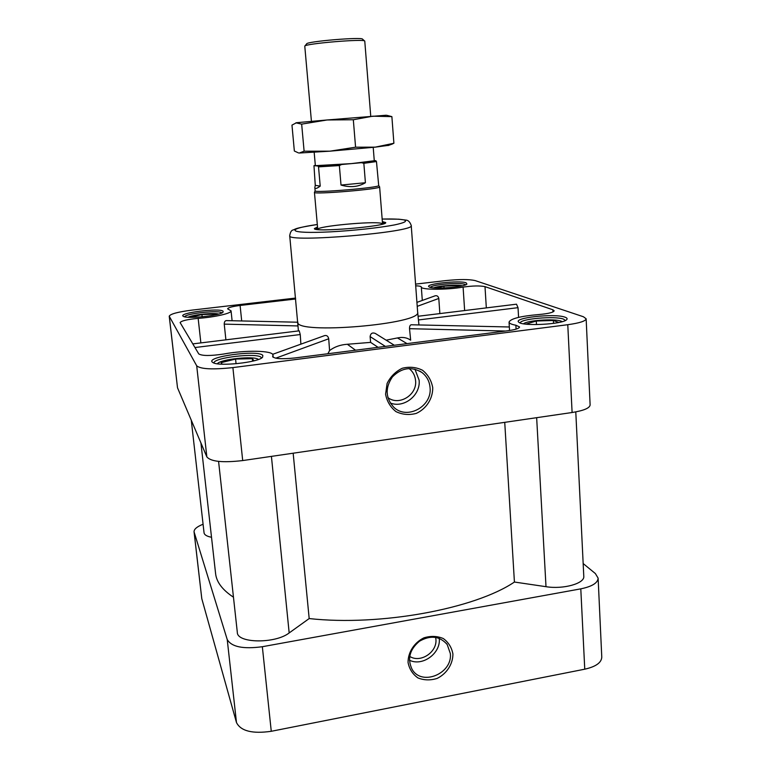 <?xml version="1.0" encoding="UTF-8"?>
<svg xmlns="http://www.w3.org/2000/svg" width="771" height="771" viewBox="0 0 771 771"><rect width="100%" height="100%" fill="white"/><g stroke="black" fill="none" stroke-linecap="round" stroke-linejoin="round"><path stroke-width="1.16" d="M317.825 229.556L317.748 229.401C316.197 226.298 373.559 220.872 381.481 223.349L382.493 224.13M382.435 222.684L385.124 223.185M315.069 229.064L317.642 228.129M382.349 221.566L385.693 222.568C388.208 226.298 312.554 232.649 314.404 228.553L317.536 227.011M272.626 354.332L324.668 335.587C326.788 335.154 328.128 336.223 328.706 338.777L329.583 350.554C334.45 346.844 340.368 344.743 347.345 344.271L370.62 342.382L378.089 347.326M409.054 368.519L409.199 368.625C412.996 371.661 415.116 375.67 415.579 380.643C417.294 394.993 398.954 406.259 387.842 397.576M435.644 637.347L435.894 639.159C437.456 652.131 420.301 663.445 409.69 656.372M558.83 322.471L553.385 320.495L536.288 321.015L525.928 324.119M553.53 323.377L553.385 320.495M536.491 324.591L536.288 321.015M215.62 314.799L215.032 314.086L201.925 314.549L190.495 317.344M215.119 314.905L215.032 314.086M202.175 316.804L201.925 314.549M459.4 286.388L457.251 285.607L443.913 286.147L435.866 287.988M457.328 286.725L457.251 285.607M444.038 287.959L443.913 286.147M254.083 360.789L252.319 358.688L235.569 359.064L221.123 362.649L222.164 364.182M252.58 361.165L252.319 358.688M236.061 363.748L235.569 359.064M433.745 287.862C438.477 285.762 457.367 284.393 462.369 285.79M188.028 317.247C192.654 314.732 213.596 312.554 218.598 314.057M523.538 323.791C526.921 320.37 554.551 318.433 561.182 321.17L562.213 321.652M217.355 363.758L217.509 363.584C221.055 359.141 253.929 355.71 258.218 359.315L258.41 359.459M520.271 322.982C519.712 318.866 555.13 315.725 563.543 319.136L565.403 320.485M565.085 317.209C567.099 317.922 567.61 318.76 566.618 319.705C562.82 324.292 523.085 326.47 518.999 322.345C511.742 317.874 554.763 313.122 565.085 317.209M184.597 316.804C185.666 313.431 220.111 309.855 221.826 312.92M223.127 311.311L223.021 312.168C220.766 315.599 186.312 319.194 183.257 316.303C177.436 312.959 220.728 307.59 223.127 311.311M430.334 287.352C431.577 284.624 459.757 282.186 464.894 284.354L465.694 284.788M466.137 282.822L466.918 284.085C464.691 287.197 431.606 289.588 429.023 286.831C424.137 283.959 459.622 280.152 466.137 282.822M214.059 363.035C212.536 357.696 257.909 352.405 261.186 357.493L261.456 358.072M262.834 355.441L262.593 357.224C258.699 362.495 217.798 366.803 212.767 362.437C203.592 356.992 258.584 349.417 262.834 355.441M439.239 638.33L439.258 638.533C440.983 653.288 422.441 666.809 409.42 660.198M450.322 653.48C452.837 673.642 421.458 686.633 412.003 669.141C407.184 658.781 409.671 649.481 419.453 641.241C430.478 634.967 439.721 636.046 447.18 644.498L450.322 653.48M452.914 653.972C452.962 664.043 446.766 673.661 437.167 678.413C430.42 680.514 424.002 680.34 417.901 677.902C412.62 674.153 409.334 669.026 408.061 662.491C407.946 652.324 414.22 642.571 423.944 637.829C430.758 635.757 437.205 635.988 443.277 638.523C448.5 642.33 451.71 647.476 452.914 653.972M583.165 563.543L595.376 573.566L598.123 578.134C597.824 582.953 592.051 586.529 580.794 588.851L262.342 646.715C243.164 649.298 231.454 646.898 227.223 639.525L194.051 531.826C193.984 529.176 196.99 526.641 203.081 524.241M598.123 578.134L601.775 657.114C601.515 662.655 595.838 666.684 584.755 669.189L271.267 731.293C252.387 733.992 240.793 731.081 236.485 722.562L201.79 598.682L194.051 531.826M370.62 342.382L370.109 336.59C370.629 333.342 372.364 332.301 375.323 333.448L394.309 345.254M386.146 340.175L397.45 337.939L407.04 343.625M410.307 339.982C406.934 337.573 402.645 336.888 397.45 337.939M410.664 340.184L409.526 328.687C409.497 326.306 410.066 325.005 411.242 324.774L509.342 326.981M418.942 324.948L417.641 312.053C422.807 324.186 294.773 334.942 297.837 322.105L297.828 322.056M192.779 343.895L299.235 330.836L300.247 334.547L300.892 344.155M439.865 313.585L438.795 298.454C438.275 296.276 437.061 295.399 435.143 295.804L416.928 302.367M225.903 339.838L224.236 324.128C224.255 321.979 224.949 320.803 226.298 320.601L297.837 322.22M295.659 298.994L240.099 305.461C232.331 306.463 228.168 307.581 227.609 308.805L231.059 310.858C231.869 313.248 215.032 317.17 198.157 318.365C187.42 319.387 181.407 320.794 180.115 322.586L198.764 353.918C202.156 355.971 210.464 356 223.706 354.024C245.4 349.928 273.165 350.439 272.992 355.142L272.645 356.559C274.457 358.823 281.81 359.296 294.705 357.975L507.887 330.74C515.356 329.699 519.249 328.436 519.558 326.952L515.866 325.227C511.452 324.418 509.178 323.367 509.053 322.085C510.566 318.664 520.55 316.139 538.987 314.52C548.432 313.672 553.501 312.428 554.195 310.79L552.846 309.769L484.998 286.639C479.938 285.598 472.633 285.752 463.092 287.101C446.515 290.05 420.532 289.906 421.313 286.976C421.139 286.33 419.27 285.945 415.694 285.819M415.569 284.113L445.609 280.615C459.352 279.208 469.221 279.208 475.235 280.615L583.406 316.746L586.143 318.789L590.123 404.948C589.728 408.119 583.724 410.635 572.101 412.514L242.701 460.566C222.858 462.87 210.907 461.656 206.859 456.924L177.513 387.774L169.225 316.197C170.333 313.951 177.879 311.937 191.854 310.135L295.572 298.069M586.143 318.789C585.7 321.093 579.58 323.059 567.774 324.707L232.89 367.594C212.709 369.743 200.643 369.155 196.701 365.811L169.225 316.197M432.743 387.736C432.82 398.732 426.334 408.823 416.263 413.401C409.179 415.27 402.423 414.682 395.995 411.627C390.415 407.213 386.946 401.402 385.577 394.193L387.1 383.457C390.463 376.653 395.494 371.593 402.211 368.278C409.372 366.456 416.157 367.112 422.547 370.263C428.059 374.745 431.452 380.566 432.743 387.736M418.441 319.955L518.025 307.668L516.503 304.188L418.065 316.264M518.025 307.668L518.584 317.382M327.887 353.735L329.583 350.554M233.468 597.197C222.443 589.931 216.487 582.047 215.591 573.547L200.932 442.968M211.524 537.281C206.869 536.365 204.382 534.881 204.055 532.819L191.275 420.205M575.783 411.897L583.782 576.245C584.919 583.454 563.331 589.545 546.003 586.692L514.421 582.038L504.735 422.344M514.421 582.038C475.023 608.753 380.421 626.428 309.181 618.564L293.163 453.203M309.181 618.564L289.173 632.933C275.324 643.881 237.025 643.371 237.323 632.403L218.579 461.395M430.054 387.591C432.338 406.625 406.712 420.417 393.595 407.049C385.461 397.788 385.066 387.746 392.42 376.903C401.643 367.651 411.512 366.196 422.016 372.547C426.816 376.315 429.495 381.337 430.054 387.591M414.914 369.145L419.116 380.161C420.793 395.205 403.888 408.591 390.222 402.973M374.263 160.619L375.824 160.696L376.47 161.553L378.696 185.522C380.787 187.565 313.411 193.222 315.127 190.861L314.838 187.565C315.011 189.117 316.804 188.635 320.216 186.129L315.272 185.339L314.838 187.565M376.47 161.553L363.845 163.327L361.474 162.691L341.611 164.512L339.365 165.572L318.519 166.864L317.97 165.987L313.97 165.678L315.272 185.339M318.519 166.864L320.216 186.129M339.365 165.572L341.013 185.059L365.415 182.727L363.845 163.327M373.212 147.357L374.272 160.744L351.557 163.597L315.358 165.688L314.173 152.311M341.611 164.512L317.97 165.987M390.001 144.852L393.894 143.261L375.188 147.155L329.834 151.183L304.111 151.203L301.663 124.131L327.145 119.968L296.536 122.705L291.968 125.114L294.349 151.02L298.579 152.957M370.755 116.344L364.77 41.123C364.934 38.55 304.188 43.648 304.776 46.164L311.426 121.326M388.738 145.314L375.188 147.155L355.576 147.203L329.834 151.183L299.302 153.024L304.111 151.203M355.576 147.203L353.32 119.746L372.74 116.19L391.88 116.623L393.894 143.261M386.29 115.226L327.145 119.968L353.32 119.746M295.881 122.82L301.663 124.131M387.042 115.371L391.88 116.623M364.654 41.027L362.563 39.186C362.621 36.738 306.164 41.48 306.636 43.889L304.873 46.038M341.013 185.059C350.227 187.739 358.361 186.958 365.415 182.727M378.696 185.503L379.621 186.881C381.78 189.02 312.669 194.822 314.443 192.355L315.127 190.842M375.824 160.696L361.474 162.691M313.97 165.678L315.329 165.37M347.345 344.271L355.527 350.207M262.342 646.715L271.267 731.293M580.794 588.851L584.755 669.189M417.217 306.357L438.795 298.454M298.088 325.94L224.236 324.128M200.865 342.902L198.157 318.365M242.701 460.566L232.89 367.594M572.101 412.514L567.774 324.707M177.513 387.774L169.292 316.409M206.859 456.924L196.701 365.811M552.961 311.956L552.846 309.769M486.328 307.889L484.998 286.639M464.643 310.549L463.092 287.101M422.296 300.43L421.313 286.976M275.739 358.178L328.706 338.777M546.003 586.692L536.655 417.68M289.173 632.933L271.421 456.374M227.223 639.525L236.485 722.562M194.147 532.298L201.79 598.682M385.355 346.391L370.109 336.59M194.957 347.538L300.247 334.547M505.535 331.038L409.526 328.687M272.857 357.012L272.761 356.067M516.098 329.121L515.866 325.227M241.699 320.948L240.099 305.461M417.641 312.053L411.232 225.518C416.07 232.138 286.06 243.058 289.713 235.714L298.425 330.942M411.232 225.518C409.999 221.903 408.148 220.092 405.681 220.072L398.713 219.195L382.156 219.041C392.796 218.829 400.033 219.099 403.879 219.889C407.82 221.065 404.698 222.742 394.521 224.92C379.515 227.782 353.311 230.635 330.335 231.859C288.161 234.018 283.612 229.257 317.315 224.506C293.655 228.303 296.103 228.948 293.269 229.922C291.486 230.144 290.301 232.081 289.713 235.714M446.573 643.679L447.18 644.498M231.059 310.858L232.1 320.736M419.713 371.044L422.016 372.547M272.992 355.142L273.204 357.31M509.053 322.085L509.544 330.508M388.054 145.565L392.641 143.898M382.541 223.956L379.621 186.881M317.748 229.401L314.443 192.355"/></g></svg>
